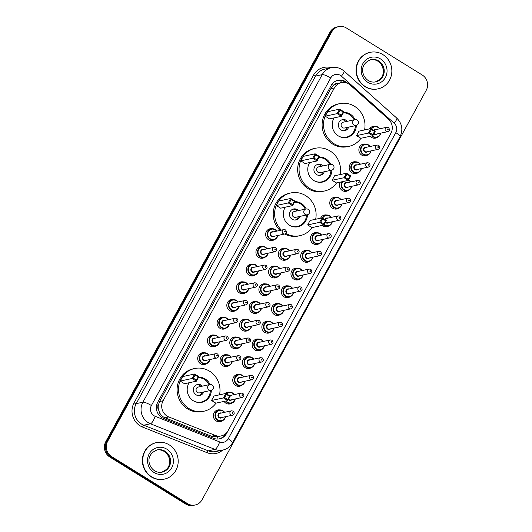 <?xml version="1.0" encoding="UTF-8"?>
<svg xmlns="http://www.w3.org/2000/svg" width="532" height="532" viewBox="0 0 532 532"><rect width="100%" height="100%" fill="white"/><g stroke="black" fill="none" stroke-linecap="round" stroke-linejoin="round"><path stroke-width="0.8" d="M367.798 154.952A5.978 5.659 -102.2 0 1 358.934 148.98A5.978 5.659 -102.2 0 1 365.464 144.119M358.096 172.667A5.978 5.659 -102.2 0 1 349.231 166.702A5.978 5.659 -102.2 0 1 355.762 161.841M348.394 190.39A5.978 5.659 -102.2 0 1 340.36 182.104M338.691 208.112A5.978 5.659 -102.2 0 1 329.827 202.147A5.978 5.659 -102.2 0 1 336.357 197.286M328.989 225.834A5.978 5.659 -102.2 0 1 322.166 225.415M319.286 243.556A5.978 5.659 -102.2 0 1 310.422 237.591A5.978 5.659 -102.2 0 1 316.952 232.73M309.584 261.279A5.978 5.659 -102.2 0 1 300.72 255.313A5.978 5.659 -102.2 0 1 307.25 250.452M299.882 279.001A5.978 5.659 -102.2 0 1 291.017 273.036A5.978 5.659 -102.2 0 1 297.548 268.175M290.179 296.723A5.978 5.659 -102.2 0 1 281.315 290.758A5.978 5.659 -102.2 0 1 287.845 285.897M280.477 314.445A5.978 5.659 -102.2 0 1 271.613 308.48A5.978 5.659 -102.2 0 1 278.143 303.619M270.775 332.168A5.978 5.659 -102.2 0 1 261.91 326.196A5.978 5.659 -102.2 0 1 268.441 321.341M261.072 349.89A5.978 5.659 -102.2 0 1 252.208 343.918A5.978 5.659 -102.2 0 1 258.738 339.064M251.37 367.605A5.978 5.659 -102.2 0 1 242.506 361.64A5.978 5.659 -102.2 0 1 249.036 356.779M241.668 385.328A5.978 5.659 -102.2 0 1 232.803 379.363A5.978 5.659 -102.2 0 1 239.333 374.501M231.965 403.05A5.978 5.659 -102.2 0 1 224.065 401.394M222.263 420.772A5.978 5.659 -102.2 0 1 213.398 414.807A5.978 5.659 -102.2 0 1 219.929 409.946M377.501 137.229A5.978 5.659 -102.2 0 1 370.159 136.298M287.214 259.277A5.978 5.659 -102.2 0 1 278.349 253.312A5.978 5.659 -102.2 0 1 284.879 248.451M277.511 276.999A5.978 5.659 -102.2 0 1 268.647 271.034A5.978 5.659 -102.2 0 1 275.177 266.173M267.809 294.721A5.978 5.659 -102.2 0 1 258.944 288.756A5.978 5.659 -102.2 0 1 265.475 283.895M258.106 312.444A5.978 5.659 -102.2 0 1 249.242 306.479A5.978 5.659 -102.2 0 1 255.772 301.617M248.404 330.166A5.978 5.659 -102.2 0 1 239.54 324.201A5.978 5.659 -102.2 0 1 246.07 319.34M238.702 347.888A5.978 5.659 -102.2 0 1 229.837 341.923A5.978 5.659 -102.2 0 1 236.368 337.062M228.999 365.61A5.978 5.659 -102.2 0 1 220.135 359.645A5.978 5.659 -102.2 0 1 226.665 354.784M274.545 239.56A5.978 5.659 -102.2 0 1 265.681 233.595A5.978 5.659 -102.2 0 1 272.211 228.733M264.843 257.282A5.978 5.659 -102.2 0 1 255.978 251.317A5.978 5.659 -102.2 0 1 262.509 246.456M255.141 275.004A5.978 5.659 -102.2 0 1 246.276 269.039A5.978 5.659 -102.2 0 1 252.806 264.178M245.438 292.726A5.978 5.659 -102.2 0 1 236.574 286.755A5.978 5.659 -102.2 0 1 243.104 281.9M235.736 310.442A5.978 5.659 -102.2 0 1 226.871 304.477A5.978 5.659 -102.2 0 1 233.402 299.616M226.034 328.164A5.978 5.659 -102.2 0 1 217.169 322.199A5.978 5.659 -102.2 0 1 223.699 317.338M216.331 345.886A5.978 5.659 -102.2 0 1 207.467 339.921A5.978 5.659 -102.2 0 1 213.997 335.06M206.629 363.609A5.978 5.659 -102.2 0 1 197.764 357.644A5.978 5.659 -102.2 0 1 204.295 352.783M350.402 85.206A11.205 10.613 77.8 0 0 348.872 84.063A11.205 10.613 77.8 0 0 341.258 82.706A11.205 10.613 77.8 0 0 334.369 87.926L163.091 400.762A11.205 10.613 77.8 0 0 168.777 416.942L215.267 435.409A11.205 10.613 77.8 0 0 221.192 435.921A11.205 10.613 77.8 0 0 228.088 430.701L390.9 133.319A11.205 10.613 77.8 0 0 388.427 119.128L350.402 85.206M158.489 409.627A11.205 10.613 -102.2 0 1 158.31 405.344L158.217 405.517A3.737 3.538 77.8 0 0 158.489 409.627L159.52 412.533C160.711 414.987 162.526 416.736 164.973 417.766L211.463 436.233L217.921 436.619M341.258 82.706L336.942 83.67A3.737 3.538 77.8 0 0 333.451 85.446A11.205 2.421 -151.3 0 0 331.795 84.468M333.451 85.446L333.358 85.619A11.205 10.613 -102.2 0 1 336.942 83.67M333.358 85.619L330.844 88.684L159.573 401.52L158.31 405.344M320.61 218.193A5.978 5.659 -102.2 0 1 326.655 215.008M224.797 393.68A5.978 5.659 -102.2 0 1 229.631 392.224M369.507 128.884A5.978 5.659 -102.2 0 1 375.166 126.403M348.161 83.657L347.183 82.786A11.205 10.613 77.8 0 0 345.654 81.642A11.205 10.613 77.8 0 0 338.039 80.285A11.205 10.613 77.8 0 0 331.15 85.506L157.765 402.185A11.205 10.613 77.8 0 0 163.457 418.371L213.678 438.321A11.205 10.613 77.8 0 0 219.603 438.827A11.205 10.613 77.8 0 0 226.499 433.607L390.734 133.618A11.205 10.613 77.8 0 0 390.781 133.539M337.574 80.399A11.205 10.613 -102.2 0 1 344.716 81.848A11.205 10.613 -102.2 0 1 346.079 82.846M422.215 74.992A11.205 10.613 -102.2 0 1 426.212 90.327L202.047 499.781A11.205 10.613 -102.2 0 1 195.151 504.994A11.205 10.613 -102.2 0 1 187.537 503.638L111.66 456.602A11.205 10.613 -102.2 0 1 107.657 441.274L331.828 31.82A11.205 10.613 -102.2 0 1 338.724 26.6A11.205 10.613 -102.2 0 1 346.339 27.957L422.215 74.992M195.151 504.994L193.276 505.4A11.205 10.613 -102.2 0 1 185.661 504.043L109.785 457.008A11.205 10.613 -102.2 0 1 105.788 441.673L329.953 32.219L330.891 32.02A11.205 10.613 -102.2 0 1 337.787 26.799A11.205 10.613 -102.2 0 0 330.891 32.02L106.719 441.474L330.891 32.02L331.828 31.82M109.785 457.008L110.723 456.808A11.205 10.613 -102.2 0 1 106.719 441.474A11.205 10.613 -102.2 0 0 110.723 456.808L186.599 503.837L110.723 456.808L111.66 456.602M194.213 505.201A11.205 10.613 -102.2 0 1 186.599 503.837A11.205 10.613 -102.2 0 0 194.213 505.201M225.588 433.76L225.561 433.813A11.205 10.613 -102.2 0 1 219.131 438.92M329.953 32.219A11.205 10.613 -102.2 0 1 336.849 27.006L338.724 26.6M365.364 86.59A18.673 17.689 -102.2 0 1 356.573 67.464A18.673 17.689 -102.2 0 1 370.186 52.336A18.673 17.689 -102.2 0 1 382.874 54.596A18.673 17.689 -102.2 0 1 391.665 73.722A18.673 17.689 -102.2 0 1 378.053 88.851A18.673 17.689 -102.2 0 1 365.364 86.59M378.053 88.851L377.7 88.924A18.673 17.689 -102.2 0 1 365.012 86.663A18.673 17.689 -102.2 0 1 356.221 67.537A18.673 17.689 -102.2 0 1 369.833 52.409L370.186 52.336M361.009 138.267A21.852 20.695 -102.2 0 1 348.866 146.373A21.852 20.695 -102.2 0 1 334.016 143.726A21.852 20.695 -102.2 0 1 323.735 121.349A21.852 20.695 -102.2 0 1 339.662 103.647A21.852 20.695 -102.2 0 1 354.505 106.294A21.852 20.695 -102.2 0 1 364.573 129.941M348.866 146.373L347.456 146.672A21.852 20.695 -102.2 0 1 332.613 144.026A21.852 20.695 -102.2 0 1 322.326 121.655A21.852 20.695 -102.2 0 1 338.252 103.953L339.662 103.647M343.632 112.345A12.702 12.03 -102.2 0 1 350.216 114.134A12.702 12.03 -102.2 0 1 355.063 119.634M356.32 125.466A12.702 12.03 -102.2 0 1 346.937 137.422A12.702 12.03 -102.2 0 1 338.305 135.886A12.702 12.03 -102.2 0 1 334.143 117.878M325.205 116.195L329.527 118.875L341.464 116.302L337.148 113.629L325.205 116.195L327.659 111.72L339.602 109.146L343.918 111.826L341.464 116.302L341.431 115.231L343.187 112.033L340.101 110.117L338.352 113.316L341.431 115.231M356.546 135.627L360.862 138.3L372.806 135.727L368.49 133.053L356.546 135.627L359 131.145L370.937 128.571L375.26 131.251L372.806 135.727L372.772 134.656L374.521 131.457L371.442 129.542L369.687 132.741L372.772 134.656M338.352 113.316L337.148 113.629L339.602 109.146L340.101 110.117M369.687 132.741L368.49 133.053L370.937 128.571L371.442 129.542M375.26 131.251L374.521 131.457M343.918 111.826L343.187 112.033M343.366 112.837A12.329 11.677 -102.2 0 1 349.458 114.58A12.329 11.677 -102.2 0 1 354.119 119.826M347.436 121.269A5.606 5.307 77.8 0 0 338.412 124.195A5.606 5.307 77.8 0 0 348.693 127.115M355.376 125.672A12.329 11.677 -102.2 0 1 346.272 137.183A12.329 11.677 -102.2 0 1 339.25 136.411M354.871 119.667L343.28 122.167A2.986 2.833 77.8 0 0 342.508 127.647A2.986 2.833 77.8 0 0 344.537 128.006L356.127 125.512A2.986 2.986 0 0 0 357.896 120.804A2.986 2.986 0 0 0 354.871 119.667A2.986 2.833 77.8 0 0 354.099 125.146A2.986 2.833 77.8 0 0 356.127 125.512M346.033 121.575A5.606 5.307 77.8 0 0 341.803 119.86M344.144 130.712A5.606 5.307 77.8 0 0 347.29 127.414M336.563 182.928A21.852 20.695 -102.2 0 1 324.414 191.028A21.852 20.695 -102.2 0 1 309.571 188.381A21.852 20.695 -102.2 0 1 299.283 166.004A21.852 20.695 -102.2 0 1 315.21 148.308A21.852 20.695 -102.2 0 1 330.059 150.955A21.852 20.695 -102.2 0 1 340.128 174.602M324.414 191.028L323.01 191.327A21.852 20.695 -102.2 0 1 308.161 188.68A21.852 20.695 -102.2 0 1 297.88 166.31A21.852 20.695 -102.2 0 1 313.807 148.608L315.21 148.308M319.187 157A12.702 12.03 -102.2 0 1 325.77 158.789A12.702 12.03 -102.2 0 1 330.618 164.288M331.875 170.12A12.702 12.03 -102.2 0 1 322.485 182.084A12.702 12.03 -102.2 0 1 313.86 180.541A12.702 12.03 -102.2 0 1 309.697 162.539M300.76 160.857L305.075 163.53L317.019 160.957L312.703 158.283L300.76 160.857L303.213 156.375L315.15 153.801L319.473 156.481L317.019 160.957L316.986 159.886L318.735 156.687L315.656 154.772L313.9 157.971L316.986 159.886M332.094 180.282L336.417 182.955L348.354 180.381L344.038 177.708L332.094 180.282L334.548 175.799L346.492 173.226L350.807 175.906L348.354 180.381L348.327 179.311L350.076 176.112L346.99 174.203L345.241 177.402L348.327 179.311M313.9 157.971L312.703 158.283L315.15 153.801L315.656 154.772M345.241 177.402L344.038 177.708L346.492 173.226L346.99 174.203M350.807 175.906L350.076 176.112M319.473 156.481L318.735 156.687M318.914 157.492A12.329 11.677 -102.2 0 1 325.005 159.234A12.329 11.677 -102.2 0 1 329.674 164.488M322.984 165.924A5.606 5.307 77.8 0 0 313.966 168.857A5.606 5.307 77.8 0 0 324.247 171.77M330.931 170.326A12.329 11.677 -102.2 0 1 321.827 181.844A12.329 11.677 -102.2 0 1 314.798 181.073M330.425 164.322L318.834 166.822A2.986 2.833 77.8 0 0 318.063 172.302A2.986 2.833 77.8 0 0 320.091 172.661L331.682 170.167A2.986 2.986 0 0 0 333.444 165.459A2.986 2.986 0 0 0 330.425 164.322A2.986 2.833 77.8 0 0 329.654 169.801A2.986 2.833 77.8 0 0 331.682 170.167M321.581 166.23A5.606 5.307 77.8 0 0 317.358 164.514M319.692 175.367A5.606 5.307 77.8 0 0 322.838 172.069M281.408 230.123A21.852 20.695 -102.2 0 1 275.297 208.311A21.852 20.695 -102.2 0 1 290.765 192.963A21.852 20.695 -102.2 0 1 305.607 195.61A21.852 20.695 -102.2 0 1 315.675 219.257M280.005 230.423A21.852 20.695 -102.2 0 1 273.894 208.611A21.852 20.695 -102.2 0 1 289.355 193.262L290.765 192.963M294.735 201.655A12.702 12.03 -102.2 0 1 301.318 203.443A12.702 12.03 -102.2 0 1 306.166 208.943M307.423 214.775A12.702 12.03 -102.2 0 1 298.04 226.738A12.702 12.03 -102.2 0 1 289.408 225.196A12.702 12.03 -102.2 0 1 285.245 207.194M276.308 205.512L280.63 208.185L292.567 205.611L288.251 202.938L276.308 205.512L278.761 201.03L290.705 198.463L295.021 201.136L292.567 205.611L292.54 204.541L294.289 201.342L291.204 199.434L289.455 202.632L292.54 204.541M312.111 227.583A21.852 20.695 -102.2 0 1 299.968 235.683A21.852 20.695 -102.2 0 1 285.804 233.442M307.649 224.936L311.965 227.61L323.908 225.043L319.592 222.363L307.649 224.936L310.103 220.454L322.04 217.887L326.362 220.561L323.908 225.043L323.875 223.965L325.624 220.767L322.545 218.858L320.789 222.057L323.875 223.965M299.968 235.683L298.558 235.989A21.852 20.695 -102.2 0 1 284.813 233.974M289.455 202.632L288.251 202.938L290.705 198.463L291.204 199.434M320.789 222.057L319.592 222.363L322.04 217.887L322.545 218.858M326.362 220.561L325.624 220.767M295.021 201.136L294.289 201.342M294.469 202.153A12.329 11.677 -102.2 0 1 300.56 203.889A12.329 11.677 -102.2 0 1 305.222 209.143M298.538 210.579A5.606 5.307 77.8 0 0 289.514 213.512A5.606 5.307 77.8 0 0 299.795 216.424M306.479 214.981A12.329 11.677 -102.2 0 1 297.375 226.499A12.329 11.677 -102.2 0 1 290.352 225.728M305.973 208.983L294.382 211.477A2.986 2.833 77.8 0 0 293.611 216.956A2.986 2.833 77.8 0 0 295.646 217.322L307.23 214.822A2.986 2.986 0 0 0 308.999 210.113A2.986 2.986 0 0 0 305.973 208.983A2.986 2.833 77.8 0 0 305.202 214.463A2.986 2.833 77.8 0 0 307.23 214.822M297.135 210.885A5.606 5.307 77.8 0 0 292.906 209.176M295.247 220.029A5.606 5.307 77.8 0 0 298.392 216.724M215.999 403.136A21.852 20.695 -102.2 0 1 203.856 411.236A21.852 20.695 -102.2 0 1 189.006 408.589A21.852 20.695 -102.2 0 1 178.725 386.212A21.852 20.695 -102.2 0 1 194.652 368.516A21.852 20.695 -102.2 0 1 209.495 371.163A21.852 20.695 -102.2 0 1 219.563 394.811M203.856 411.236L202.446 411.542A21.852 20.695 -102.2 0 1 187.603 408.889A21.852 20.695 -102.2 0 1 177.322 386.518A21.852 20.695 -102.2 0 1 193.242 368.816L194.652 368.516M198.622 377.208A12.702 12.03 -102.2 0 1 205.206 378.997A12.702 12.03 -102.2 0 1 210.054 384.496M211.31 390.328A12.702 12.03 -102.2 0 1 201.927 402.292A12.702 12.03 -102.2 0 1 193.296 400.749A12.702 12.03 -102.2 0 1 189.133 382.747M180.195 381.065L184.518 383.738L196.454 381.165L192.138 378.491L180.195 381.065L182.649 376.583L194.592 374.009L198.908 376.689L196.454 381.165L196.428 380.094L198.177 376.895L195.091 374.987L193.342 378.186L196.428 380.094M211.537 400.49L215.852 403.163L227.796 400.596L223.48 397.916L211.537 400.49L213.99 396.007L225.927 393.441L230.25 396.114L227.796 400.596L227.763 399.519L229.511 396.32L226.433 394.412L224.677 397.61L227.763 399.519M193.342 378.186L192.138 378.491L194.592 374.009L195.091 374.987M224.677 397.61L223.48 397.916L225.927 393.441L226.433 394.412M230.25 396.114L229.511 396.32M198.908 376.689L198.177 376.895M198.356 377.707A12.329 11.677 -102.2 0 1 204.448 379.442A12.329 11.677 -102.2 0 1 209.109 384.696M202.426 386.132A5.606 5.307 77.8 0 0 193.402 389.065A5.606 5.307 77.8 0 0 203.683 391.978M210.366 390.535A12.329 11.677 -102.2 0 1 201.262 402.052A12.329 11.677 -102.2 0 1 194.24 401.281M209.861 384.536L198.27 387.03A2.986 2.833 77.8 0 0 197.498 392.51A2.986 2.833 77.8 0 0 199.533 392.875L211.118 390.375A2.986 2.986 0 0 0 212.886 385.667A2.986 2.986 0 0 0 209.861 384.536A2.986 2.833 77.8 0 0 209.089 390.016A2.986 2.833 77.8 0 0 211.118 390.375M201.023 386.438A5.606 5.307 77.8 0 0 196.793 384.729M199.134 395.582A5.606 5.307 77.8 0 0 202.28 392.277M151.7 476.845A18.673 17.689 -102.2 0 1 142.909 457.726A18.673 17.689 -102.2 0 1 156.521 442.597A18.673 17.689 -102.2 0 1 169.216 444.858A18.673 17.689 -102.2 0 1 178.001 463.984A18.673 17.689 -102.2 0 1 164.388 479.113A18.673 17.689 -102.2 0 1 151.7 476.845M164.388 479.113L164.042 479.186A18.673 17.689 -102.2 0 1 151.347 476.925A18.673 17.689 -102.2 0 1 142.563 457.799A18.673 17.689 -102.2 0 1 156.175 442.671L156.521 442.597M158.642 414.614A11.205 3.032 -68.3 0 0 159.52 412.533M340.001 82.979A11.205 2.195 -48.3 0 0 341.637 80.551M216.83 439.033A11.205 3.032 -68.3 0 0 217.914 436.626M158.217 405.517A11.205 2.421 -151.3 0 0 156.78 404.653M330.844 88.684L334.369 87.926M211.463 436.233L215.267 435.409M164.973 417.766L168.777 416.942M159.573 401.52L163.091 400.762M340.407 75.384A7.468 7.076 77.8 0 0 330.731 77.958L151.394 405.524A7.468 7.076 77.8 0 0 154.061 415.745A7.468 7.076 77.8 0 0 155.184 416.31L219.663 441.926A7.468 7.076 77.8 0 0 228.208 438.78L395.808 132.654A7.468 7.076 77.8 0 0 394.159 123.191L341.424 76.149A7.468 7.076 77.8 0 0 340.407 75.384M219.663 441.926A7.468 2.022 -68.3 0 1 214.941 449.394L150.47 423.785A14.943 14.151 -102.2 0 1 148.222 422.647A14.943 14.151 -102.2 0 1 142.889 402.205L322.219 74.64A14.943 14.151 -102.2 0 1 331.416 67.684L324.739 69.12A14.943 14.151 77.8 0 0 315.549 76.076L136.212 403.642A14.943 14.151 77.8 0 0 141.545 424.084A14.943 14.151 77.8 0 0 143.793 425.221L208.265 450.83A14.943 14.151 77.8 0 0 216.172 451.508L222.842 450.065A14.943 14.151 -102.2 0 1 214.941 449.394L208.265 450.83A1.869 0.505 111.7 0 0 207.088 452.699L142.616 427.083A16.811 15.92 -102.2 0 1 134.084 402.81L313.421 75.251A1.869 0.406 -151.3 0 0 315.549 76.076L322.219 74.64A7.468 1.616 28.7 0 1 330.731 77.958M142.616 427.083A1.869 0.505 111.7 0 1 143.793 425.221L150.47 423.785A7.468 2.022 -68.3 0 0 155.184 416.31M313.421 75.251A16.811 15.92 -102.2 0 1 331.283 67.71M222.715 450.099A16.811 15.92 -102.2 0 1 207.088 452.699M107.657 441.274L105.788 441.673M187.537 503.638L185.661 504.043M151.394 405.524A7.468 1.616 28.7 0 0 142.889 402.205L136.212 403.642A1.869 0.406 -151.3 0 1 134.084 402.81M228.208 438.78A7.468 1.616 28.7 0 1 232.418 442.877L400.017 136.744C403.229 129.801 402.152 123.597 396.792 118.124L344.051 71.075A7.468 1.463 -48.3 0 1 341.424 76.149M395.808 132.654A7.468 1.616 28.7 0 1 400.017 136.744M394.159 123.191A7.468 1.463 -48.3 0 0 396.792 118.124M346.432 82.945L347.183 82.786M225.561 433.813L226.499 433.607M371.017 59.617A11.385 10.786 -102.2 0 1 378.751 60.994A11.385 10.786 -102.2 0 1 384.111 72.651A11.385 10.786 -102.2 0 1 375.811 81.875C373.171 82.413 370.631 81.961 368.211 80.512C361.833 76.302 358.701 64.299 371.017 59.617M367.732 82.261A13.626 12.908 -102.2 0 1 362.864 63.621A13.626 12.908 -102.2 0 1 380.506 58.926A13.626 12.908 -102.2 0 1 385.368 77.566A13.626 12.908 -102.2 0 1 367.732 82.261M370.611 59.71A11.385 10.786 -102.2 0 1 377.933 61.173A11.385 10.786 -102.2 0 1 383.319 72.611A11.385 10.786 -102.2 0 1 375.406 81.955M157.359 449.873A11.385 10.786 -102.2 0 1 165.093 451.256A11.385 10.786 -102.2 0 1 170.453 462.913A11.385 10.786 -102.2 0 1 162.154 472.137C159.507 472.675 156.973 472.223 154.546 470.767C148.175 466.564 145.043 454.561 157.359 449.873M154.067 472.522A13.626 12.908 -102.2 0 1 149.206 453.876A13.626 12.908 -102.2 0 1 166.849 449.181A13.626 12.908 -102.2 0 1 171.71 467.828A13.626 12.908 -102.2 0 1 154.067 472.522M156.953 449.972A11.385 10.786 -102.2 0 1 164.275 451.429A11.385 10.786 -102.2 0 1 169.661 462.867A11.385 10.786 -102.2 0 1 161.741 472.21M275.21 229.518A5.606 5.307 -102.2 0 1 276.866 231.101L275.23 229.518L271.4 228.84A5.606 5.307 -102.2 0 1 275.21 229.518M277.81 235.483A5.606 5.307 -102.2 0 1 269.957 239.114A5.606 5.307 -102.2 0 1 271.4 228.84L268.188 229.531M276.6 231.161A5.227 4.954 77.8 0 0 268.381 231.613A5.227 4.954 77.8 0 0 270.249 238.768A5.227 4.954 77.8 0 0 277.544 235.536M274.419 236.215A2.613 2.474 -102.2 0 1 270.429 233.182A2.613 2.474 -102.2 0 1 273.475 231.832M272.344 232.072A2.241 2.121 77.8 0 0 271.766 236.188A2.241 2.121 77.8 0 0 273.288 236.454L284.76 233.987A2.241 2.121 -102.2 0 1 282.186 231.42A2.241 2.121 -102.2 0 1 283.815 229.605L272.344 232.072M284.7 231.985A0.372 0.352 77.8 0 0 285.185 231.859A0.372 0.352 77.8 0 0 285.052 231.347A0.372 0.352 77.8 0 0 284.567 231.48A0.372 0.352 77.8 0 0 284.7 231.985M265.508 247.24A5.606 5.307 -102.2 0 1 267.164 248.823L265.528 247.24L261.697 246.562A5.606 5.307 -102.2 0 1 265.508 247.24M268.108 253.205A5.606 5.307 -102.2 0 1 260.254 256.836A5.606 5.307 -102.2 0 1 261.697 246.562L258.486 247.254M266.898 248.876A5.227 4.954 77.8 0 0 258.678 249.335A5.227 4.954 77.8 0 0 260.547 256.49A5.227 4.954 77.8 0 0 267.842 253.259M264.717 253.937A2.613 2.474 -102.2 0 1 260.727 250.905A2.613 2.474 -102.2 0 1 263.772 249.555M262.642 249.794A2.241 2.121 77.8 0 0 262.063 253.904A2.241 2.121 77.8 0 0 263.586 254.176L275.057 251.709A2.241 2.121 -102.2 0 1 272.484 249.142A2.241 2.121 -102.2 0 1 274.113 247.327L262.642 249.794M274.997 249.708A0.372 0.352 77.8 0 0 275.483 249.581A0.372 0.352 77.8 0 0 275.35 249.069A0.372 0.352 77.8 0 0 274.864 249.195A0.372 0.352 77.8 0 0 274.997 249.708M251.144 275.928L254.356 275.237L257.415 273.255L258.419 270.921A5.606 5.307 -102.2 0 1 250.552 274.559A5.606 5.307 -102.2 0 1 251.995 264.284A5.606 5.307 -102.2 0 1 257.461 266.545M257.195 266.599A5.227 4.954 77.8 0 0 248.976 267.057A5.227 4.954 77.8 0 0 250.845 274.213A5.227 4.954 77.8 0 0 258.14 270.981M255.014 271.659A2.613 2.474 -102.2 0 1 251.024 268.627A2.613 2.474 -102.2 0 1 254.07 267.277M252.939 267.516A2.241 2.121 77.8 0 0 252.361 271.626A2.241 2.121 77.8 0 0 253.884 271.899L265.355 269.431A2.241 2.121 -102.2 0 1 262.781 266.865A2.241 2.121 -102.2 0 1 264.411 265.049L252.939 267.516M265.295 267.43A0.372 0.352 77.8 0 0 265.781 267.303A0.372 0.352 77.8 0 0 265.648 266.791A0.372 0.352 77.8 0 0 265.162 266.918A0.372 0.352 77.8 0 0 265.295 267.43M241.442 293.651L244.654 292.959L247.713 290.977L248.717 288.643A5.606 5.307 -102.2 0 1 240.85 292.281A5.606 5.307 -102.2 0 1 242.293 282.007A5.606 5.307 -102.2 0 1 247.759 284.268M247.493 284.321A5.227 4.954 77.8 0 0 239.274 284.78A5.227 4.954 77.8 0 0 241.142 291.935A5.227 4.954 77.8 0 0 248.437 288.703M245.312 289.381A2.613 2.474 -102.2 0 1 241.322 286.349A2.613 2.474 -102.2 0 1 244.368 284.999M243.237 285.238A2.241 2.121 77.8 0 0 242.659 289.348A2.241 2.121 77.8 0 0 244.181 289.621L255.653 287.147A2.241 2.121 -102.2 0 1 253.079 284.587A2.241 2.121 -102.2 0 1 254.708 282.771L243.237 285.238M255.593 285.152A0.372 0.352 77.8 0 0 256.078 285.026A0.372 0.352 77.8 0 0 255.945 284.514A0.372 0.352 77.8 0 0 255.46 284.64A0.372 0.352 77.8 0 0 255.593 285.152M236.401 300.407A5.606 5.307 -102.2 0 1 238.057 301.99L236.421 300.407L232.59 299.729A5.606 5.307 -102.2 0 1 236.401 300.407M231.739 311.373L234.951 310.681L238.01 308.7L239.014 306.365A5.606 5.307 -102.2 0 1 231.147 310.003A5.606 5.307 -102.2 0 1 232.59 299.729L229.378 300.42M237.791 302.043A5.227 4.954 77.8 0 0 229.571 302.502A5.227 4.954 77.8 0 0 231.44 309.657A5.227 4.954 77.8 0 0 238.735 306.425M235.61 307.097A2.613 2.474 -102.2 0 1 231.62 304.071A2.613 2.474 -102.2 0 1 234.665 302.721M233.535 302.961A2.241 2.121 77.8 0 0 232.956 307.07A2.241 2.121 77.8 0 0 234.479 307.343L245.95 304.869A2.241 2.121 -102.2 0 1 243.377 302.302A2.241 2.121 -102.2 0 1 245.006 300.487L233.535 302.961M245.89 302.874A0.372 0.352 77.8 0 0 246.376 302.748A0.372 0.352 77.8 0 0 246.243 302.236A0.372 0.352 77.8 0 0 245.757 302.362A0.372 0.352 77.8 0 0 245.89 302.874M226.698 318.129A5.606 5.307 -102.2 0 1 228.354 319.712L226.718 318.129L222.888 317.444A5.606 5.307 -102.2 0 1 226.698 318.129M229.299 324.094A5.606 5.307 -102.2 0 1 221.445 327.725A5.606 5.307 -102.2 0 1 222.888 317.444L219.676 318.143M228.088 319.765A5.227 4.954 77.8 0 0 219.869 320.224A5.227 4.954 77.8 0 0 221.738 327.38A5.227 4.954 77.8 0 0 229.033 324.148M225.907 324.819A2.613 2.474 -102.2 0 1 221.917 321.787A2.613 2.474 -102.2 0 1 224.963 320.437M223.832 320.683A2.241 2.121 77.8 0 0 223.254 324.793A2.241 2.121 77.8 0 0 224.777 325.065L236.248 322.592A2.241 2.121 -102.2 0 1 233.674 320.025A2.241 2.121 -102.2 0 1 235.304 318.209L223.832 320.683M236.188 320.597A0.372 0.352 77.8 0 0 236.673 320.47A0.372 0.352 77.8 0 0 236.541 319.958A0.372 0.352 77.8 0 0 236.055 320.084A0.372 0.352 77.8 0 0 236.188 320.597M219.596 341.81A5.606 5.307 -102.2 0 1 211.743 345.448A5.606 5.307 -102.2 0 1 213.186 335.167A5.606 5.307 -102.2 0 1 218.652 337.434M218.386 337.488A5.227 4.954 77.8 0 0 210.167 337.946A5.227 4.954 77.8 0 0 212.035 345.102A5.227 4.954 77.8 0 0 219.33 341.87M216.205 342.542A2.613 2.474 -102.2 0 1 212.215 339.509A2.613 2.474 -102.2 0 1 215.261 338.159M214.13 338.405A2.241 2.121 77.8 0 0 213.551 342.515A2.241 2.121 77.8 0 0 215.074 342.788L226.546 340.314A2.241 2.121 -102.2 0 1 223.972 337.747A2.241 2.121 -102.2 0 1 225.601 335.931L214.13 338.405M226.486 338.319A0.372 0.352 77.8 0 0 226.971 338.192A0.372 0.352 77.8 0 0 226.838 337.68A0.372 0.352 77.8 0 0 226.353 337.807A0.372 0.352 77.8 0 0 226.486 338.319M202.632 364.54L205.844 363.848L208.903 361.866L209.907 359.532A5.606 5.307 -102.2 0 1 202.04 363.163A5.606 5.307 -102.2 0 1 203.483 352.889A5.606 5.307 -102.2 0 1 208.95 355.15M208.684 355.21A5.227 4.954 77.8 0 0 200.464 355.669A5.227 4.954 77.8 0 0 202.333 362.824A5.227 4.954 77.8 0 0 209.628 359.592M206.502 360.264A2.613 2.474 -102.2 0 1 202.512 357.231A2.613 2.474 -102.2 0 1 205.558 355.881M204.428 356.127A2.241 2.121 77.8 0 0 203.849 360.237A2.241 2.121 77.8 0 0 205.372 360.51L216.843 358.036A2.241 2.121 -102.2 0 1 214.27 355.469A2.241 2.121 -102.2 0 1 215.899 353.654L204.428 356.127M216.783 356.041A0.372 0.352 77.8 0 0 217.269 355.908A0.372 0.352 77.8 0 0 217.136 355.403A0.372 0.352 77.8 0 0 216.65 355.529A0.372 0.352 77.8 0 0 216.783 356.041M290.479 255.2A5.606 5.307 -102.2 0 1 282.625 258.838A5.606 5.307 -102.2 0 1 284.068 248.557A5.606 5.307 -102.2 0 1 289.534 250.825M289.268 250.878A5.227 4.954 77.8 0 0 281.049 251.337A5.227 4.954 77.8 0 0 282.918 258.492A5.227 4.954 77.8 0 0 290.213 255.26M287.087 255.932A2.613 2.474 -102.2 0 1 283.097 252.9A2.613 2.474 -102.2 0 1 286.143 251.55M296.484 249.322L285.012 251.796A2.241 2.121 77.8 0 0 284.434 255.905A2.241 2.121 77.8 0 0 285.957 256.178L297.428 253.704A2.241 2.121 -102.2 0 1 294.854 251.137A2.241 2.121 -102.2 0 1 296.484 249.322L298.12 249.608C299.682 251.463 299.456 252.833 297.428 253.704M297.721 251.071A0.372 0.352 77.8 0 0 297.235 251.197A0.372 0.352 77.8 0 0 297.368 251.709A0.372 0.352 77.8 0 0 297.853 251.583A0.372 0.352 77.8 0 0 297.721 251.071M280.776 272.923A5.606 5.307 -102.2 0 1 272.923 276.56A5.606 5.307 -102.2 0 1 274.366 266.279A5.606 5.307 -102.2 0 1 279.832 268.54M279.566 268.6A5.227 4.954 77.8 0 0 271.347 269.059A5.227 4.954 77.8 0 0 273.215 276.214A5.227 4.954 77.8 0 0 280.51 272.983M277.385 273.654A2.613 2.474 -102.2 0 1 273.395 270.622A2.613 2.474 -102.2 0 1 276.44 269.272M286.781 267.044L275.31 269.518A2.241 2.121 77.8 0 0 274.731 273.628A2.241 2.121 77.8 0 0 276.254 273.9L287.726 271.426A2.241 2.121 -102.2 0 1 285.152 268.86A2.241 2.121 -102.2 0 1 286.781 267.044L288.417 267.33C289.98 269.185 289.754 270.555 287.726 271.426M288.018 268.793A0.372 0.352 77.8 0 0 287.533 268.919A0.372 0.352 77.8 0 0 287.666 269.431A0.372 0.352 77.8 0 0 288.151 269.305A0.372 0.352 77.8 0 0 288.018 268.793M263.812 295.652L267.024 294.961L270.083 292.979L271.094 290.645A5.606 5.307 -102.2 0 1 263.22 294.276A5.606 5.307 -102.2 0 1 264.663 284.002A5.606 5.307 -102.2 0 1 268.474 284.68M269.864 286.322A5.227 4.954 77.8 0 0 261.644 286.781A5.227 4.954 77.8 0 0 263.513 293.937A5.227 4.954 77.8 0 0 270.808 290.705M267.682 291.376A2.613 2.474 -102.2 0 1 263.692 288.344A2.613 2.474 -102.2 0 1 266.738 286.994M277.079 284.766L265.608 287.24A2.241 2.121 77.8 0 0 265.029 291.35A2.241 2.121 77.8 0 0 266.552 291.622L278.023 289.149A2.241 2.121 -102.2 0 1 275.45 286.582A2.241 2.121 -102.2 0 1 277.079 284.766L278.715 285.052C280.278 286.908 280.051 288.278 278.023 289.149M278.316 286.515A0.372 0.352 77.8 0 0 277.83 286.642A0.372 0.352 77.8 0 0 277.963 287.154A0.372 0.352 77.8 0 0 278.449 287.021A0.372 0.352 77.8 0 0 278.316 286.515M261.451 284.693L264.663 284.002L268.494 284.687A5.606 5.307 -102.2 0 1 270.13 286.263M254.11 313.375L257.322 312.676L260.381 310.701L261.392 308.367A5.606 5.307 -102.2 0 1 253.518 311.998A5.606 5.307 -102.2 0 1 254.961 301.724A5.606 5.307 -102.2 0 1 258.771 302.402L254.961 301.724L251.749 302.415M260.161 304.045A5.227 4.954 77.8 0 0 251.942 304.497A5.227 4.954 77.8 0 0 253.811 311.652A5.227 4.954 77.8 0 0 261.106 308.427M257.98 309.099A2.613 2.474 -102.2 0 1 253.99 306.066A2.613 2.474 -102.2 0 1 257.036 304.716M267.377 302.489L255.905 304.962A2.241 2.121 77.8 0 0 255.327 309.072A2.241 2.121 77.8 0 0 256.85 309.345L268.321 306.871A2.241 2.121 -102.2 0 1 265.747 304.304A2.241 2.121 -102.2 0 1 267.377 302.489L269.012 302.775C270.575 304.63 270.349 306 268.321 306.871M268.613 304.231A0.372 0.352 77.8 0 0 268.128 304.364A0.372 0.352 77.8 0 0 268.261 304.876A0.372 0.352 77.8 0 0 268.746 304.743A0.372 0.352 77.8 0 0 268.613 304.231M258.805 302.422A5.606 5.307 -102.2 0 1 260.427 303.985M251.669 326.089A5.606 5.307 -102.2 0 1 243.816 329.72A5.606 5.307 -102.2 0 1 245.259 319.446A5.606 5.307 -102.2 0 1 250.725 321.707L249.089 320.131L245.259 319.446L242.047 320.138M250.459 321.767A5.227 4.954 77.8 0 0 242.24 322.219A5.227 4.954 77.8 0 0 244.108 329.375A5.227 4.954 77.8 0 0 251.403 326.149M248.278 326.821A2.613 2.474 -102.2 0 1 244.288 323.788A2.613 2.474 -102.2 0 1 247.333 322.439M257.674 320.211L246.203 322.685A2.241 2.121 77.8 0 0 245.624 326.794A2.241 2.121 77.8 0 0 247.147 327.067L258.618 324.593A2.241 2.121 -102.2 0 1 256.045 322.026A2.241 2.121 -102.2 0 1 257.674 320.211L259.31 320.497C260.873 322.352 260.647 323.722 258.618 324.593M258.911 321.953A0.372 0.352 77.8 0 0 258.426 322.086A0.372 0.352 77.8 0 0 258.559 322.598A0.372 0.352 77.8 0 0 259.044 322.465A0.372 0.352 77.8 0 0 258.911 321.953M241.967 343.812A5.606 5.307 -102.2 0 1 234.113 347.443A5.606 5.307 -102.2 0 1 235.556 337.168A5.606 5.307 -102.2 0 1 241.023 339.429L239.387 337.847L235.556 337.168L232.344 337.86M240.757 339.489A5.227 4.954 77.8 0 0 232.537 339.941A5.227 4.954 77.8 0 0 234.406 347.097A5.227 4.954 77.8 0 0 241.701 343.872M238.575 344.543A2.613 2.474 -102.2 0 1 234.585 341.511A2.613 2.474 -102.2 0 1 237.631 340.161M247.972 337.933L236.501 340.407A2.241 2.121 77.8 0 0 235.922 344.517A2.241 2.121 77.8 0 0 237.445 344.783L248.916 342.315A2.241 2.121 -102.2 0 1 246.343 339.748A2.241 2.121 -102.2 0 1 247.972 337.933L249.608 338.219C251.171 340.074 250.944 341.438 248.916 342.315M249.209 339.675A0.372 0.352 77.8 0 0 248.723 339.808A0.372 0.352 77.8 0 0 248.856 340.32A0.372 0.352 77.8 0 0 249.342 340.187A0.372 0.352 77.8 0 0 249.209 339.675M232.265 361.534A5.606 5.307 -102.2 0 1 224.411 365.165A5.606 5.307 -102.2 0 1 225.854 354.891A5.606 5.307 -102.2 0 1 229.664 355.569M231.054 357.211A5.227 4.954 77.8 0 0 222.835 357.664A5.227 4.954 77.8 0 0 224.703 364.819A5.227 4.954 77.8 0 0 231.999 361.587M228.873 362.265A2.613 2.474 -102.2 0 1 224.883 359.233A2.613 2.474 -102.2 0 1 227.929 357.883M238.27 355.655L226.798 358.122A2.241 2.121 77.8 0 0 226.22 362.239A2.241 2.121 77.8 0 0 227.743 362.505L239.214 360.038A2.241 2.121 -102.2 0 1 236.64 357.471A2.241 2.121 -102.2 0 1 238.27 355.655L239.905 355.935C241.468 357.797 241.242 359.16 239.214 360.038M239.506 357.398A0.372 0.352 77.8 0 0 239.021 357.531A0.372 0.352 77.8 0 0 239.154 358.036A0.372 0.352 77.8 0 0 239.639 357.91A0.372 0.352 77.8 0 0 239.506 357.398M222.642 355.582L225.854 354.891L229.684 355.569A5.606 5.307 -102.2 0 1 231.32 357.152M380.766 133.153A5.606 5.307 -102.2 0 1 371.855 135.933M371.156 128.711A5.606 5.307 -102.2 0 1 379.821 128.771M379.555 128.824A5.227 4.954 77.8 0 0 371.542 128.944M372.393 135.82A5.227 4.954 77.8 0 0 380.5 133.206M377.374 133.884A2.613 2.474 -102.2 0 1 373.89 133.751M374.129 133.313A2.241 2.121 77.8 0 0 376.244 134.124L387.715 131.657A2.241 2.121 -102.2 0 1 385.141 129.09A2.241 2.121 -102.2 0 1 386.771 127.274L388.407 127.554C389.969 129.416 389.743 130.779 387.715 131.657M388.008 129.017A0.372 0.352 77.8 0 0 387.522 129.143A0.372 0.352 77.8 0 0 387.655 129.655A0.372 0.352 77.8 0 0 388.141 129.529A0.372 0.352 77.8 0 0 388.008 129.017M386.771 127.274L375.299 129.742A2.241 2.121 77.8 0 0 374.089 130.526M373.71 130.293A2.613 2.474 -102.2 0 1 376.43 129.502M371.063 150.875A5.606 5.307 -102.2 0 1 363.21 154.506A5.606 5.307 -102.2 0 1 364.653 144.232A5.606 5.307 -102.2 0 1 370.119 146.493M369.853 146.546A5.227 4.954 77.8 0 0 361.634 147.005A5.227 4.954 77.8 0 0 363.502 154.16A5.227 4.954 77.8 0 0 370.797 150.928M367.672 151.6A2.613 2.474 -102.2 0 1 363.682 148.574A2.613 2.474 -102.2 0 1 366.728 147.224M377.068 144.997L365.597 147.464A2.241 2.121 77.8 0 0 365.019 151.573A2.241 2.121 77.8 0 0 366.541 151.846L378.013 149.372A2.241 2.121 -102.2 0 1 375.439 146.812A2.241 2.121 -102.2 0 1 377.068 144.997L378.704 145.276C380.267 147.138 380.041 148.501 378.013 149.372M378.305 146.739A0.372 0.352 77.8 0 0 377.82 146.865A0.372 0.352 77.8 0 0 377.953 147.377A0.372 0.352 77.8 0 0 378.438 147.251A0.372 0.352 77.8 0 0 378.305 146.739M361.361 168.597A5.606 5.307 -102.2 0 1 353.507 172.228A5.606 5.307 -102.2 0 1 354.95 161.947A5.606 5.307 -102.2 0 1 358.761 162.632L354.95 161.947L351.738 162.646M360.151 164.268A5.227 4.954 77.8 0 0 351.931 164.727A5.227 4.954 77.8 0 0 353.8 171.883A5.227 4.954 77.8 0 0 361.095 168.651M357.969 169.322A2.613 2.474 -102.2 0 1 353.979 166.297A2.613 2.474 -102.2 0 1 357.025 164.94M367.366 162.712L355.895 165.186A2.241 2.121 77.8 0 0 355.316 169.296A2.241 2.121 77.8 0 0 356.839 169.568L368.31 167.095A2.241 2.121 -102.2 0 1 365.737 164.528A2.241 2.121 -102.2 0 1 367.366 162.712L369.002 162.998C370.565 164.86 370.339 166.223 368.31 167.095M368.603 164.461A0.372 0.352 77.8 0 0 368.117 164.588A0.372 0.352 77.8 0 0 368.25 165.1A0.372 0.352 77.8 0 0 368.736 164.973A0.372 0.352 77.8 0 0 368.603 164.461M358.794 162.652A5.606 5.307 -102.2 0 1 360.417 164.215L358.781 162.632M351.659 186.313A5.606 5.307 -102.2 0 1 343.805 189.951A5.606 5.307 -102.2 0 1 342.156 181.718M348.533 180.062A5.606 5.307 -102.2 0 1 350.714 181.937L348.533 180.055M350.448 181.991A5.227 4.954 77.8 0 0 348.387 180.321M342.834 181.572A5.227 4.954 77.8 0 0 344.098 189.605A5.227 4.954 77.8 0 0 351.393 186.373M348.267 187.045A2.613 2.474 -102.2 0 1 344.277 184.012A2.613 2.474 -102.2 0 1 347.323 182.662M357.664 180.434L346.192 182.908A2.241 2.121 77.8 0 0 345.614 187.018A2.241 2.121 77.8 0 0 347.137 187.291L358.608 184.817A2.241 2.121 -102.2 0 1 356.034 182.25A2.241 2.121 -102.2 0 1 357.664 180.434L359.299 180.72C360.862 182.576 360.636 183.946 358.608 184.817M358.901 182.183A0.372 0.352 77.8 0 0 358.415 182.31A0.372 0.352 77.8 0 0 358.548 182.822A0.372 0.352 77.8 0 0 359.034 182.695A0.372 0.352 77.8 0 0 358.901 182.183M341.956 204.035A5.606 5.307 -102.2 0 1 334.103 207.673A5.606 5.307 -102.2 0 1 335.552 197.392A5.606 5.307 -102.2 0 1 341.012 199.653M340.746 199.713A5.227 4.954 77.8 0 0 332.527 200.172A5.227 4.954 77.8 0 0 334.395 207.327A5.227 4.954 77.8 0 0 341.69 204.095M338.565 204.767A2.613 2.474 -102.2 0 1 334.575 201.734A2.613 2.474 -102.2 0 1 337.62 200.384M347.961 198.157L336.49 200.631A2.241 2.121 77.8 0 0 335.911 204.74A2.241 2.121 77.8 0 0 337.434 205.013L348.906 202.539A2.241 2.121 -102.2 0 1 346.332 199.972A2.241 2.121 -102.2 0 1 347.961 198.157L349.597 198.443C351.16 200.298 350.934 201.668 348.906 202.539M349.198 199.906A0.372 0.352 77.8 0 0 348.713 200.032A0.372 0.352 77.8 0 0 348.846 200.544A0.372 0.352 77.8 0 0 349.331 200.411A0.372 0.352 77.8 0 0 349.198 199.906M324.992 226.765L328.204 226.073L331.263 224.092L332.274 221.758A5.606 5.307 -102.2 0 1 323.902 225.043M322.252 218.014A5.606 5.307 -102.2 0 1 331.31 217.375M331.044 217.435A5.227 4.954 77.8 0 0 322.645 218.26M324.128 224.637A5.227 4.954 77.8 0 0 331.988 221.817M328.862 222.489A2.613 2.474 -102.2 0 1 325.378 222.356M325.617 221.924A2.241 2.121 77.8 0 0 327.732 222.735L339.203 220.261A2.241 2.121 -102.2 0 1 336.63 217.694A2.241 2.121 -102.2 0 1 338.259 215.879L339.895 216.165C341.458 218.02 341.231 219.39 339.203 220.261M339.496 217.628A0.372 0.352 77.8 0 0 339.01 217.754A0.372 0.352 77.8 0 0 339.143 218.266A0.372 0.352 77.8 0 0 339.629 218.133A0.372 0.352 77.8 0 0 339.496 217.628M338.259 215.879L326.788 218.353A2.241 2.121 77.8 0 0 325.218 219.856M324.819 219.603A2.613 2.474 -102.2 0 1 327.918 218.107M315.29 244.487L318.502 243.789L321.561 241.814L322.572 239.48A5.606 5.307 -102.2 0 1 314.698 243.111A5.606 5.307 -102.2 0 1 316.148 232.836A5.606 5.307 -102.2 0 1 321.607 235.097M321.341 235.157A5.227 4.954 77.8 0 0 313.122 235.61A5.227 4.954 77.8 0 0 314.991 242.765A5.227 4.954 77.8 0 0 322.286 239.54M319.16 240.211A2.613 2.474 -102.2 0 1 315.17 237.179A2.613 2.474 -102.2 0 1 318.216 235.829M328.557 233.601L317.085 236.075A2.241 2.121 77.8 0 0 316.507 240.185A2.241 2.121 77.8 0 0 318.03 240.457L329.501 237.984A2.241 2.121 -102.2 0 1 326.927 235.417A2.241 2.121 -102.2 0 1 328.557 233.601L330.192 233.887C331.755 235.743 331.529 237.112 329.501 237.984M329.793 235.344A0.372 0.352 77.8 0 0 329.308 235.477A0.372 0.352 77.8 0 0 329.441 235.989A0.372 0.352 77.8 0 0 329.926 235.856A0.372 0.352 77.8 0 0 329.793 235.344M312.849 257.202A5.606 5.307 -102.2 0 1 304.996 260.833A5.606 5.307 -102.2 0 1 306.445 250.559A5.606 5.307 -102.2 0 1 311.905 252.82L310.269 251.244L306.445 250.559L303.227 251.25M311.639 252.88A5.227 4.954 77.8 0 0 303.42 253.332A5.227 4.954 77.8 0 0 305.288 260.487A5.227 4.954 77.8 0 0 312.583 257.262M309.458 257.934A2.613 2.474 -102.2 0 1 305.468 254.901A2.613 2.474 -102.2 0 1 308.513 253.551M318.854 251.323L307.383 253.797A2.241 2.121 77.8 0 0 306.804 257.907A2.241 2.121 77.8 0 0 308.327 258.18L319.798 255.706A2.241 2.121 -102.2 0 1 317.225 253.139A2.241 2.121 -102.2 0 1 318.854 251.323L320.49 251.609C322.053 253.465 321.827 254.835 319.798 255.706M320.091 253.066A0.372 0.352 77.8 0 0 319.606 253.199A0.372 0.352 77.8 0 0 319.739 253.711A0.372 0.352 77.8 0 0 320.224 253.578A0.372 0.352 77.8 0 0 320.091 253.066M303.147 274.924A5.606 5.307 -102.2 0 1 295.293 278.555A5.606 5.307 -102.2 0 1 296.743 268.281A5.606 5.307 -102.2 0 1 302.203 270.542L300.567 268.959L296.743 268.281L293.524 268.973M301.937 270.602A5.227 4.954 77.8 0 0 293.717 271.054A5.227 4.954 77.8 0 0 295.586 278.209A5.227 4.954 77.8 0 0 302.881 274.984M299.755 275.656A2.613 2.474 -102.2 0 1 295.765 272.623A2.613 2.474 -102.2 0 1 298.811 271.273M309.152 269.046L297.681 271.52A2.241 2.121 77.8 0 0 297.102 275.629A2.241 2.121 77.8 0 0 298.625 275.895L310.096 273.428A2.241 2.121 -102.2 0 1 307.523 270.861A2.241 2.121 -102.2 0 1 309.152 269.046L310.788 269.332C312.351 271.187 312.124 272.55 310.096 273.428M310.389 270.788A0.372 0.352 77.8 0 0 309.903 270.921A0.372 0.352 77.8 0 0 310.036 271.426A0.372 0.352 77.8 0 0 310.522 271.3A0.372 0.352 77.8 0 0 310.389 270.788M293.445 292.647A5.606 5.307 -102.2 0 1 285.591 296.277A5.606 5.307 -102.2 0 1 287.041 286.003A5.606 5.307 -102.2 0 1 290.844 286.682M292.234 288.324A5.227 4.954 77.8 0 0 284.015 288.776A5.227 4.954 77.8 0 0 285.884 295.932A5.227 4.954 77.8 0 0 293.179 292.7M290.053 293.378A2.613 2.474 -102.2 0 1 286.063 290.346A2.613 2.474 -102.2 0 1 289.109 288.996M299.45 286.768L287.978 289.235A2.241 2.121 77.8 0 0 287.4 293.351A2.241 2.121 77.8 0 0 288.923 293.617L300.394 291.15A2.241 2.121 -102.2 0 1 297.82 288.583A2.241 2.121 -102.2 0 1 299.45 286.768L301.085 287.047C302.648 288.909 302.422 290.273 300.394 291.15M300.686 288.51A0.372 0.352 77.8 0 0 300.201 288.643A0.372 0.352 77.8 0 0 300.334 289.149A0.372 0.352 77.8 0 0 300.819 289.022A0.372 0.352 77.8 0 0 300.686 288.51M290.878 286.701A5.606 5.307 -102.2 0 1 292.5 288.264M276.48 315.37L279.692 314.678L282.751 312.696L283.762 310.362A5.606 5.307 -102.2 0 1 275.889 314A5.606 5.307 -102.2 0 1 277.338 303.725A5.606 5.307 -102.2 0 1 281.142 304.404M282.532 306.04A5.227 4.954 77.8 0 0 274.312 306.498A5.227 4.954 77.8 0 0 276.181 313.654A5.227 4.954 77.8 0 0 283.476 310.422M280.351 311.1A2.613 2.474 -102.2 0 1 276.361 308.068A2.613 2.474 -102.2 0 1 279.406 306.718M289.747 304.49L278.276 306.957A2.241 2.121 77.8 0 0 277.697 311.067A2.241 2.121 77.8 0 0 279.22 311.34L290.691 308.873A2.241 2.121 -102.2 0 1 288.118 306.306A2.241 2.121 -102.2 0 1 289.747 304.49L291.383 304.77C292.946 306.632 292.72 307.995 290.691 308.873M290.984 306.233A0.372 0.352 77.8 0 0 290.499 306.359A0.372 0.352 77.8 0 0 290.632 306.871A0.372 0.352 77.8 0 0 291.117 306.745A0.372 0.352 77.8 0 0 290.984 306.233M281.175 304.424A5.606 5.307 -102.2 0 1 282.798 305.986M266.778 333.092L269.99 332.4L273.049 330.419L274.06 328.084A5.606 5.307 -102.2 0 1 266.186 331.722A5.606 5.307 -102.2 0 1 267.636 321.448A5.606 5.307 -102.2 0 1 271.44 322.126L267.636 321.448L264.417 322.139M272.83 323.762A5.227 4.954 77.8 0 0 264.61 324.221A5.227 4.954 77.8 0 0 266.479 331.376A5.227 4.954 77.8 0 0 273.774 328.144M270.648 328.823A2.613 2.474 -102.2 0 1 266.658 325.79A2.613 2.474 -102.2 0 1 269.704 324.44M280.045 322.212L268.574 324.68A2.241 2.121 77.8 0 0 267.995 328.789A2.241 2.121 77.8 0 0 269.518 329.062L280.989 326.595A2.241 2.121 -102.2 0 1 278.416 324.028A2.241 2.121 -102.2 0 1 280.045 322.212L281.681 322.492C283.243 324.354 283.017 325.717 280.989 326.595M281.282 323.955A0.372 0.352 77.8 0 0 280.796 324.081A0.372 0.352 77.8 0 0 280.929 324.593A0.372 0.352 77.8 0 0 281.415 324.467A0.372 0.352 77.8 0 0 281.282 323.955M271.473 322.146A5.606 5.307 -102.2 0 1 273.096 323.709M264.338 345.813A5.606 5.307 -102.2 0 1 256.484 349.444A5.606 5.307 -102.2 0 1 257.934 339.17A5.606 5.307 -102.2 0 1 261.737 339.848L257.934 339.17L254.715 339.862M263.127 341.484A5.227 4.954 77.8 0 0 254.908 341.943A5.227 4.954 77.8 0 0 256.776 349.098A5.227 4.954 77.8 0 0 264.072 345.867M260.946 346.545A2.613 2.474 -102.2 0 1 256.956 343.512A2.613 2.474 -102.2 0 1 260.002 342.162M270.342 339.935L258.871 342.402A2.241 2.121 77.8 0 0 258.293 346.512A2.241 2.121 77.8 0 0 259.815 346.784L271.287 344.31A2.241 2.121 -102.2 0 1 268.713 341.75A2.241 2.121 -102.2 0 1 270.342 339.935L271.978 340.214C273.541 342.076 273.315 343.439 271.287 344.31M271.579 341.677A0.372 0.352 77.8 0 0 271.094 341.803A0.372 0.352 77.8 0 0 271.227 342.315A0.372 0.352 77.8 0 0 271.712 342.189A0.372 0.352 77.8 0 0 271.579 341.677M261.771 339.868A5.606 5.307 -102.2 0 1 263.393 341.431M254.635 363.536A5.606 5.307 -102.2 0 1 246.782 367.166A5.606 5.307 -102.2 0 1 248.231 356.892A5.606 5.307 -102.2 0 1 252.035 357.571M253.425 359.206A5.227 4.954 77.8 0 0 245.205 359.665A5.227 4.954 77.8 0 0 247.074 366.821A5.227 4.954 77.8 0 0 254.369 363.589M251.244 364.26A2.613 2.474 -102.2 0 1 247.254 361.235A2.613 2.474 -102.2 0 1 250.299 359.885M260.64 357.65L249.169 360.124A2.241 2.121 77.8 0 0 248.59 364.234A2.241 2.121 77.8 0 0 250.113 364.506L261.584 362.033A2.241 2.121 -102.2 0 1 259.011 359.466A2.241 2.121 -102.2 0 1 260.64 357.65L262.276 357.936C263.839 359.798 263.613 361.162 261.584 362.033M261.877 359.399A0.372 0.352 77.8 0 0 261.392 359.526A0.372 0.352 77.8 0 0 261.525 360.038A0.372 0.352 77.8 0 0 262.01 359.911A0.372 0.352 77.8 0 0 261.877 359.399M252.068 357.59A5.606 5.307 -102.2 0 1 253.691 359.153M244.933 381.251A5.606 5.307 -102.2 0 1 237.079 384.889A5.606 5.307 -102.2 0 1 238.529 374.608A5.606 5.307 -102.2 0 1 242.333 375.293M243.723 376.929A5.227 4.954 77.8 0 0 235.503 377.388A5.227 4.954 77.8 0 0 237.372 384.543A5.227 4.954 77.8 0 0 244.667 381.311M241.541 381.983A2.613 2.474 -102.2 0 1 237.551 378.95A2.613 2.474 -102.2 0 1 240.597 377.6M250.938 375.373L239.467 377.846A2.241 2.121 77.8 0 0 238.888 381.956A2.241 2.121 77.8 0 0 240.411 382.229L251.882 379.755A2.241 2.121 -102.2 0 1 249.309 377.188A2.241 2.121 -102.2 0 1 250.938 375.373L252.574 375.659C254.136 377.514 253.91 378.884 251.882 379.755M252.175 377.122A0.372 0.352 77.8 0 0 251.689 377.248A0.372 0.352 77.8 0 0 251.822 377.76A0.372 0.352 77.8 0 0 252.308 377.634A0.372 0.352 77.8 0 0 252.175 377.122M242.366 375.313A5.606 5.307 -102.2 0 1 243.988 376.875M227.969 403.981L231.181 403.289L234.24 401.308L235.25 398.973A5.606 5.307 -102.2 0 1 225.728 401.042M226.326 393.687A5.606 5.307 -102.2 0 1 234.286 394.591M234.02 394.651A5.227 4.954 77.8 0 0 226.705 393.919M226.226 400.928A5.227 4.954 77.8 0 0 234.964 399.033M231.839 399.705A2.613 2.474 -102.2 0 1 228.354 399.572M228.594 399.14A2.241 2.121 77.8 0 0 230.708 399.951L242.18 397.477A2.241 2.121 -102.2 0 1 239.606 394.91A2.241 2.121 -102.2 0 1 241.235 393.095L242.871 393.381C244.434 395.236 244.208 396.606 242.18 397.477M242.472 394.844A0.372 0.352 77.8 0 0 241.987 394.97A0.372 0.352 77.8 0 0 242.12 395.482A0.372 0.352 77.8 0 0 242.605 395.356A0.372 0.352 77.8 0 0 242.472 394.844M241.235 393.095L229.764 395.569A2.241 2.121 77.8 0 0 229.492 395.648M229.079 395.389A2.613 2.474 -102.2 0 1 230.895 395.323M218.266 421.703L221.478 421.012L224.537 419.03L225.548 416.696A5.606 5.307 -102.2 0 1 217.674 420.327A5.606 5.307 -102.2 0 1 219.124 410.052A5.606 5.307 -102.2 0 1 224.584 412.313M224.324 412.373A5.227 4.954 77.8 0 0 216.098 412.832A5.227 4.954 77.8 0 0 217.967 419.987A5.227 4.954 77.8 0 0 225.262 416.756M222.137 417.427A2.613 2.474 -102.2 0 1 218.147 414.395A2.613 2.474 -102.2 0 1 221.192 413.045M231.533 410.817L220.062 413.291A2.241 2.121 77.8 0 0 219.483 417.401A2.241 2.121 77.8 0 0 221.006 417.673L232.477 415.199A2.241 2.121 -102.2 0 1 229.904 412.633A2.241 2.121 -102.2 0 1 231.533 410.817L233.169 411.103C234.732 412.958 234.506 414.328 232.477 415.199M232.77 412.566A0.372 0.352 77.8 0 0 232.285 412.692A0.372 0.352 77.8 0 0 232.418 413.204A0.372 0.352 77.8 0 0 232.903 413.071A0.372 0.352 77.8 0 0 232.77 412.566M217.575 436.699L221.192 435.921M344.051 71.075L341.996 69.539C338.698 67.551 335.167 66.932 331.416 67.684M222.842 450.065C227.064 449.075 230.256 446.674 232.418 442.877M374.993 82.048C380.207 79.833 382.887 77.04 383.047 73.662C383.845 68.322 382.096 64.153 377.806 61.153C375.379 59.704 372.846 59.245 370.199 59.79M346.272 137.183L344.024 137.668M321.827 181.844L319.579 182.323M297.375 226.499L295.127 226.984M201.262 402.052L199.015 402.538M161.336 472.31C166.543 470.095 169.229 467.302 169.382 463.924C170.18 458.577 168.438 454.414 164.142 451.415C161.721 449.966 159.181 449.507 156.534 450.052M270.549 240.484L273.761 239.792L276.82 237.811L277.824 235.477M284.76 233.987C286.788 233.109 287.014 231.746 285.451 229.884L283.815 229.605M260.846 258.206L264.058 257.515L267.117 255.533L268.121 253.199M275.057 251.709C277.086 250.831 277.312 249.468 275.749 247.606L274.113 247.327M257.475 266.539L255.826 264.963L251.995 264.284L248.783 264.976M265.355 269.431C267.383 268.554 267.609 267.19 266.047 265.328L264.411 265.049M247.772 284.261L246.123 282.685L242.293 282.007L239.081 282.698M255.653 287.147C257.681 286.276 257.907 284.913 256.344 283.051L254.708 282.771M245.95 304.869C247.978 303.998 248.205 302.635 246.642 300.773L245.006 300.487M222.037 329.095L225.249 328.404L228.308 326.422L229.312 324.088M236.248 322.592C238.276 321.72 238.502 320.357 236.94 318.495L235.304 318.209M212.335 346.817L215.546 346.126L218.605 344.144L219.61 341.81M218.672 337.428L217.016 335.852L213.186 335.167L209.974 335.858M226.546 340.314C228.574 339.443 228.8 338.073 227.237 336.217L225.601 335.931M208.97 355.15L207.314 353.574L203.483 352.889L200.271 353.581M216.843 358.036C218.871 357.165 219.098 355.795 217.535 353.94L215.899 353.654M280.856 249.255L284.068 248.557L287.898 249.242L289.554 250.818M290.499 255.2L289.488 257.535L286.429 259.516L283.217 260.208M271.154 266.971L274.366 266.279L278.196 266.964L279.852 268.54M280.796 272.923L279.785 275.257L276.726 277.238L273.514 277.93M270.15 286.263L268.494 284.687M260.447 303.985L258.791 302.409M251.689 326.089L250.678 328.417L247.619 330.399L244.407 331.09M241.987 343.805L240.976 346.139L237.917 348.121L234.705 348.812M232.285 361.527L231.274 363.861L228.215 365.843L225.003 366.535M231.34 357.145L229.684 355.569M371.143 127.201L374.355 126.51L378.186 127.188L379.841 128.764M380.786 133.146L379.775 135.48L376.716 137.462L373.504 138.154M361.441 144.923L364.653 144.232L368.483 144.91L370.139 146.486M371.083 150.869L370.073 153.203L367.014 155.184L363.802 155.876M361.381 168.591L360.37 170.925L357.311 172.907L354.099 173.598M351.679 186.313L350.668 188.647L347.609 190.629L344.397 191.321M332.334 198.084L335.552 197.392L339.376 198.077L341.032 199.653M341.976 204.035L340.965 206.369L337.906 208.351L334.695 209.043M322.631 215.806L325.85 215.114L329.674 215.799L331.33 217.375M312.929 233.528L316.148 232.836L319.971 233.521L321.627 235.097M312.869 257.202L311.858 259.53L308.799 261.511L305.587 262.203M303.167 274.918L302.156 277.252L299.097 279.233L295.885 279.925M283.822 286.695L287.041 286.003L290.864 286.682L292.52 288.258M293.465 292.64L292.454 294.974L289.395 296.956L286.183 297.647M274.12 304.417L277.338 303.725L281.162 304.404L282.818 305.98M273.115 323.702L271.46 322.126M264.357 345.807L263.347 348.141L260.288 350.123L257.076 350.814M263.413 341.424L261.757 339.848M245.013 357.584L248.231 356.892L252.055 357.571L253.711 359.147M254.655 363.529L253.644 365.863L250.585 367.845L247.373 368.536M235.31 375.306L238.529 374.608L242.353 375.293L244.008 376.869M244.953 381.251L243.942 383.585L240.883 385.567L237.671 386.259M225.608 393.022L228.827 392.33L232.65 393.015L234.306 394.591M215.906 410.744L219.124 410.052L222.948 410.737L224.604 412.313"/></g></svg>
